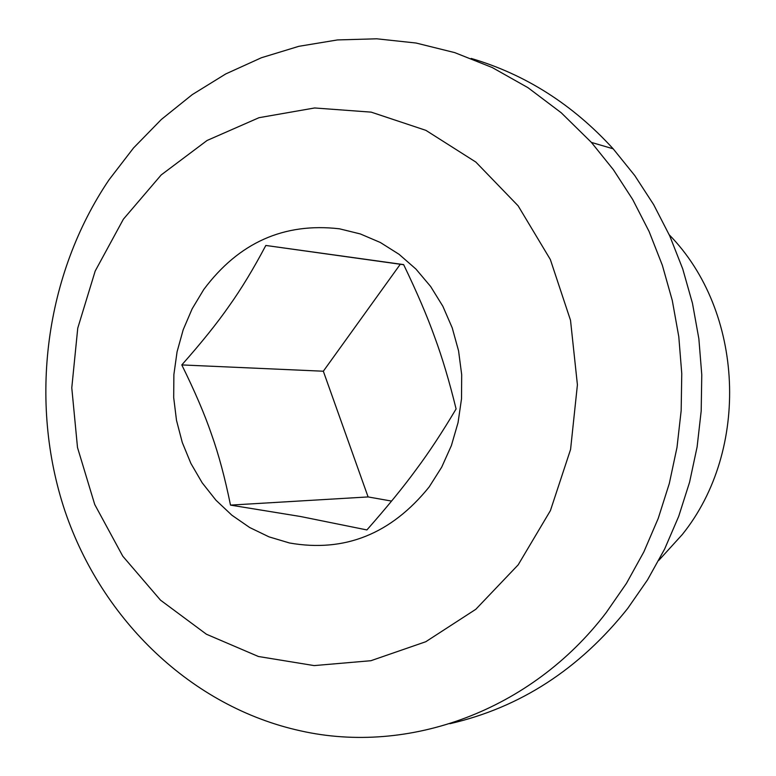 <?xml version="1.0" encoding="UTF-8"?>
<svg xmlns="http://www.w3.org/2000/svg" width="776" height="776" viewBox="0 0 776 776"><rect width="100%" height="100%" fill="white"/><g stroke="black" fill="none" stroke-linecap="round" stroke-linejoin="round"><path stroke-width="1.16" d="M658.814 560.359L682.279 534.548C750.402 449.973 744.116 311.244 669.242 234.818M449.876 723.707C520.056 707.586 579.313 669.184 627.648 608.51L647.543 579.856L664.644 549.01L678.719 516.321L689.592 482.158L697.11 446.908L701.194 410.979L701.776 374.789L698.866 338.772L692.483 303.358L682.735 268.933L669.736 235.904L653.664 204.651L634.729 175.512L613.166 148.808C572.727 104.498 525.391 74.38 471.178 58.433M606.124 612.72L626.426 583.416L643.867 551.872L658.223 518.426L669.319 483.467L677.002 447.383L681.163 410.62L681.764 373.586L678.796 336.735L672.288 300.487L662.345 265.266L649.095 231.49L632.702 199.519L613.389 169.721L591.409 142.415L561.213 112.753L527.971 87.678L492.275 67.551L454.746 52.622L416.023 43.02L376.719 38.8L337.463 39.935L298.847 46.317L261.425 57.734L225.719 73.953L192.225 94.643L161.359 119.456L133.52 147.974L109.057 179.77C45.008 274.462 28.372 401.473 64.951 511.006C101.986 620.237 191.604 706.829 300.37 730.808C408.525 755.232 531.133 711.126 606.124 612.72M123.394 219.171L161.224 174.91L207.095 140.466L259.019 117.69L314.62 107.971L371.209 112.142L425.927 130.368L475.834 162.058L518.125 205.824L550.339 259.514L570.515 320.294L577.412 384.818L570.573 449.459L550.417 510.598L518.184 564.841L475.804 609.296L425.772 641.733L370.889 660.715L314.135 665.595L258.408 656.496L206.406 634.225L160.525 600.168L122.783 556.198L94.73 504.507L77.503 447.529L71.78 387.855L77.755 328.141L95.186 271.057L123.394 219.171M339.451 228.804L360.336 233.945L380.337 242.49L399.01 254.266L415.917 269.039L430.641 286.499L442.853 306.258L452.233 327.879L458.567 350.868L461.691 374.692L461.516 398.796L458.053 422.61L451.389 445.579L441.69 467.181L429.186 486.921C391.211 533.985 344.631 552.677 289.467 542.977L269.02 536.866L249.688 527.525L231.869 515.206L215.932 500.19L202.177 482.798L190.886 463.417L182.273 442.465L176.501 420.359L173.688 397.564L173.882 374.556L177.073 351.79L183.204 329.722L192.147 308.829L203.749 289.535C238.736 242.645 283.967 222.402 339.451 228.804M456.094 408.942C449.343 381.307 442.165 357.27 434.579 336.832C427.275 316.365 416.964 292.29 403.627 264.597L265.829 245.459C253.393 268.971 241.142 289.176 229.065 306.074C217.29 323.029 201.527 342.652 181.797 364.924C194.931 391.54 204.874 414.791 211.635 434.676C218.706 454.532 224.991 478.006 230.501 505.108L300.457 516.496L366.902 529.94C387.185 506.922 403.588 486.824 416.101 469.655C428.895 452.534 442.223 432.3 456.094 408.942M391.57 501.083L368.096 496.931L323.33 371.219L400.29 264.257L265.829 245.459M400.29 264.257L403.695 264.732M368.096 496.931L230.501 505.108M323.33 371.219L181.797 364.924M613.166 148.808L591.409 142.415"/></g></svg>
